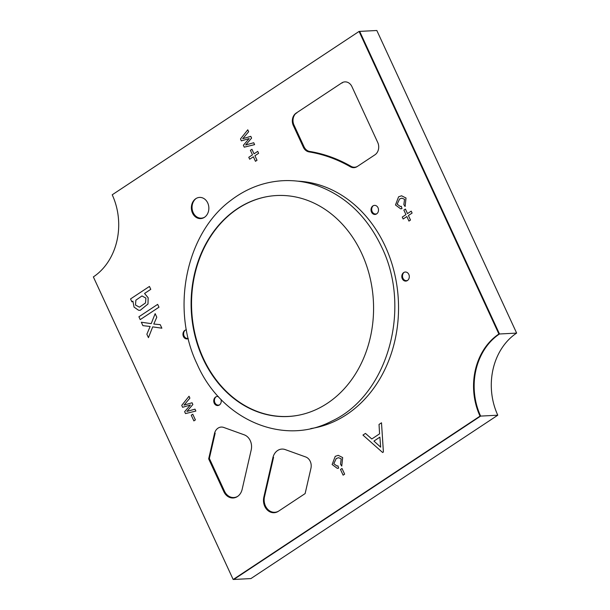 <?xml version="1.0" encoding="UTF-8"?>
<svg xmlns="http://www.w3.org/2000/svg" width="610" height="610" viewBox="0 0 610 610"><rect width="100%" height="100%" fill="white"/><g stroke="black" fill="none" stroke-linecap="round" stroke-linejoin="round"><path stroke-width="0.91" d="M233.172 579.5L480.032 416.127A60.619 49.959 87 0 1 498.896 334.021L359.077 31.43L112.217 194.796A60.619 49.959 87 0 1 93.36 276.909L233.172 579.5L480.634 416.096L497.783 415.204A60.619 49.959 87 0 1 516.639 333.09L376.827 30.5L359.679 31.392L499.498 333.99L516.639 333.09M497.783 415.204L250.923 578.57L233.775 579.47L480.634 416.096A60.619 49.959 87 0 1 499.498 333.99L359.679 31.392L359.077 31.43M195.879 198.669A10.606 8.746 -93 0 0 192.516 210.793A10.606 8.746 -93 0 0 201.346 218.159A10.606 8.746 -93 0 0 204.708 217.137M201.361 218.159L201.346 218.159A10.606 8.746 -93 0 0 201.361 218.159A10.606 8.746 -93 0 0 204.647 217.183M373.053 205.906A4.544 3.744 -93 0 0 371.947 211.052A4.544 3.744 -93 0 0 375.668 214.011A4.544 3.744 -93 0 0 376.911 213.683A4.544 3.744 -93 0 1 375.691 214.011A4.544 3.744 -93 0 0 375.691 214.011L375.691 214.011M403.85 272.556A4.544 3.744 -93 0 0 402.745 277.702A4.544 3.744 -93 0 0 406.466 280.661A4.544 3.744 -93 0 0 407.709 280.333M406.466 280.661L406.489 280.661A4.544 3.744 -93 0 0 406.489 280.661A4.544 3.744 -93 0 0 407.686 280.348M184.99 330.361A4.544 3.744 -93 0 0 183.892 335.508A4.544 3.744 -93 0 0 187.613 338.466A4.544 3.744 -93 0 0 188.193 338.382A4.544 3.744 -93 0 1 187.628 338.466A4.544 3.744 -93 0 0 187.628 338.466L187.628 338.466M215.787 397.011A4.544 3.744 -93 0 0 214.689 402.158A4.544 3.744 -93 0 0 218.41 405.116A4.544 3.744 -93 0 0 219.653 404.788M218.41 405.116L218.426 405.116A4.544 3.744 -93 0 0 218.426 405.116A4.544 3.744 -93 0 0 219.631 404.804M273.562 457.279L264.511 496.708A12.124 9.989 -93 0 0 274.774 512.286A12.124 9.989 -93 0 0 274.797 512.286A12.124 9.989 -93 0 0 278.648 511.111M274.797 512.286L274.774 512.286A12.124 9.989 -93 0 0 278.793 511.02M215.17 433.108L209.352 458.423L224.488 491.187A12.124 9.989 -93 0 0 233.821 497.539A12.124 9.989 -93 0 0 233.843 497.539A12.124 9.989 -93 0 0 237.648 496.395M233.843 497.539L233.821 497.539A12.124 9.989 -93 0 0 237.717 496.342M296.208 113.124A9.097 7.495 -93 0 0 293.967 125.004L304.024 146.758A9.097 7.495 -93 0 0 309.697 151.448A167.262 137.845 87 0 1 351.055 166.339A9.097 7.495 -93 0 0 354.631 167.224A9.097 7.495 -93 0 0 354.646 167.216A9.097 7.495 -93 0 0 357.483 166.377M354.631 167.224L354.646 167.216A9.097 7.495 -93 0 0 357.605 166.294M297.871 181.178A124.272 102.419 87 0 1 385.23 246.287A124.272 102.419 87 0 1 310.787 428.571M361.73 253.485A110.639 91.18 87 0 1 288.111 416.508A110.639 91.18 87 0 1 202.955 358.558A110.639 91.18 87 0 1 276.566 195.535A110.639 91.18 87 0 1 361.73 253.485M223.717 427.442A9.097 7.495 -93 0 0 221.247 427.069A9.097 7.495 -93 0 0 218.022 428.151A9.097 7.495 -93 0 0 214.491 433.55L208.673 458.865L223.817 491.629A12.124 9.989 -93 0 0 233.15 497.981A12.124 9.989 -93 0 0 242.147 489.342L251.206 449.913A12.124 9.989 -93 0 0 244.236 434.831L223.717 427.442M285.19 449.578A12.124 9.989 -93 0 0 281.889 449.082A12.124 9.989 -93 0 0 277.596 450.523A12.124 9.989 -93 0 0 272.891 457.721L263.833 497.15A12.124 9.989 -93 0 0 274.096 512.72A12.124 9.989 -93 0 0 278.396 511.279L305.122 493.589L310.94 468.274A9.097 7.495 -93 0 0 305.709 456.966L285.19 449.578M214.484 399.687A4.544 3.744 -93 0 0 218.037 405.528M218.41 396.63A4.544 3.744 -93 0 0 217.259 396.477A4.544 3.744 -93 0 0 215.65 397.018A4.544 3.744 -93 0 0 213.904 402.226A4.544 3.744 -93 0 0 217.732 405.558A4.544 3.744 -93 0 0 219.348 405.017A4.544 3.744 -93 0 0 220.957 399.352M183.686 333.037A4.544 3.744 -93 0 0 187.239 338.878M186.378 329.835A4.544 3.744 -93 0 0 184.853 330.368A4.544 3.744 -93 0 0 183.107 335.576A4.544 3.744 -93 0 0 186.934 338.908A4.544 3.744 -93 0 0 188.231 338.55M402.539 275.232A4.544 3.744 -93 0 0 406.092 281.073M403.706 272.563A4.544 3.744 -93 0 0 401.959 277.771A4.544 3.744 -93 0 0 405.795 281.103A4.544 3.744 -93 0 0 407.404 280.562A4.544 3.744 -93 0 0 409.15 275.354A4.544 3.744 -93 0 0 405.314 272.022A4.544 3.744 -93 0 0 403.706 272.563M371.742 208.582A4.544 3.744 -93 0 0 375.295 214.423M372.908 205.913A4.544 3.744 -93 0 0 371.162 211.121A4.544 3.744 -93 0 0 374.998 214.453A4.544 3.744 -93 0 0 376.606 213.912A4.544 3.744 -93 0 0 378.352 208.704A4.544 3.744 -93 0 0 374.517 205.372A4.544 3.744 -93 0 0 372.908 205.913M192.226 205.212A10.606 8.746 -93 0 0 200.972 218.578M195.802 198.669A10.606 8.746 -93 0 0 191.731 210.824A10.606 8.746 -93 0 0 200.667 218.601A10.606 8.746 -93 0 0 204.426 217.335A10.606 8.746 -93 0 0 208.498 205.181A10.606 8.746 -93 0 0 199.561 197.411A10.606 8.746 -93 0 0 195.802 198.669M350.376 166.782A9.097 7.495 -93 0 0 353.952 167.658A9.097 7.495 -93 0 0 357.17 166.576L374.921 154.833A9.097 7.495 -93 0 0 377.75 142.519L351.932 86.635A9.097 7.495 -93 0 0 344.932 81.877A9.097 7.495 -93 0 0 341.707 82.96L296.125 113.124A9.097 7.495 -93 0 0 293.296 125.447L303.345 147.201A9.097 7.495 -93 0 0 309.018 151.89A167.262 137.845 87 0 1 350.376 166.782L350.979 166.751A9.097 7.495 -93 0 0 354.25 167.636M209.367 458.453L224.411 491.599A12.124 9.989 -93 0 0 233.447 497.958M480.032 416.127L480.634 416.096A60.619 49.959 87 0 1 499.498 333.99L498.896 334.021M264.359 497.455A12.124 9.989 -93 0 0 274.401 512.705M293.143 118.698A9.097 7.495 -93 0 0 293.89 125.408L303.948 147.17A9.097 7.495 -93 0 0 309.621 151.859A167.262 137.845 87 0 1 350.979 166.751M208.673 458.865L209.276 458.834M298.206 415.288A110.639 91.18 87 0 1 288.545 416.424A110.639 91.18 87 0 1 203.389 358.482A110.639 91.18 87 0 1 266.906 196.672M341.76 466.086L342.66 457.561L338.222 455.334L335.225 456.356L332.13 464.523L337.315 468.381L338.649 468.144L337.948 465.842L336.964 466.009L333.8 463.73L336.224 458.522L338.58 457.706L341.204 458.834L340.502 464.149L341.76 466.086L342.667 457.561L338.222 455.334M337.315 468.381L338.649 468.144M338.642 468.144L337.94 465.842M336.972 466.009L333.815 463.73L336.24 458.522L338.58 457.698M405.109 206.546L406.008 198.021L401.571 195.795L398.582 196.816L395.478 204.983L400.671 208.841L402.005 208.605L401.304 206.302L400.312 206.477L397.156 204.19L399.58 198.982L401.929 198.166L404.552 199.295L403.85 204.609L405.109 206.546L406.016 198.021L401.578 195.795M400.678 208.841L402.005 208.605L401.288 206.302M400.312 206.477L397.163 204.19L399.588 198.982L401.929 198.166M145.897 298.115L141.985 295.941L135.877 300.166L135.489 305.008L139.408 307.181L145.508 302.957L145.897 298.115M141.985 295.941L135.885 300.166L135.496 305.008L139.416 307.181M132.904 301.165L134.048 307.104L138.546 310.246L140.17 310.353L147.978 304.001L148.154 297.771L144.555 293.448L150.769 289.338L149.435 286.441L130.54 298.938L131.882 301.843L132.904 301.165L131.89 301.843M140.17 310.353L147.986 304.001L148.161 297.771L144.562 293.448L150.777 289.338L149.442 286.441M411.201 211.144L407.511 213.591L405.429 209.062L403.858 210.092L405.955 214.621L402.257 217.061L403.157 218.99L406.847 216.55L408.944 221.072L410.5 220.042L408.41 215.513L412.101 213.073L411.209 211.144L412.093 213.073L408.403 215.513L410.492 220.042L408.936 221.072M407.511 213.591L405.414 209.062M403.149 218.99L406.839 216.542M241.354 140.872L249.147 138.569L243.375 145.241L244.259 147.162L254.614 144.631L253.737 142.732L245.655 144.997L251.594 138.096L250.786 136.343L242.742 138.691L248.644 131.707L247.767 129.808L240.47 138.958L241.354 140.872L249.147 138.569M244.259 147.162L254.606 144.631L253.729 142.732M245.67 144.989L251.594 138.096L250.779 136.343M242.742 138.691L248.636 131.707L247.759 129.808M257.725 151.379L254.035 153.819L251.953 149.298L250.382 150.327L252.479 154.849L248.781 157.296L249.673 159.218L253.371 156.785L255.468 161.307L257.023 160.277L254.934 155.748L258.625 153.301L257.733 151.379L258.625 153.301M254.035 153.819L251.938 149.298M249.673 159.218L253.363 156.778M255.46 161.307L257.023 160.277M257.016 160.277L254.927 155.748L258.617 153.308M193.873 420.9L195.398 419.893L192.775 414.213L191.25 415.219L193.873 420.9L195.398 419.893L192.768 414.213M182.611 407.297L190.404 404.994L184.632 411.674L185.516 413.588L195.871 411.056L195.002 409.157L186.919 411.422L192.859 404.521L192.051 402.768L183.999 405.116L189.901 398.132L189.031 396.233L181.727 405.383L182.611 407.297L190.404 404.994M185.516 413.588L195.871 411.056M195.863 411.056L194.994 409.157M186.919 411.422L192.859 404.521M192.844 404.521L192.036 402.775M184.014 405.109L189.901 398.132L189.016 396.241M343.11 475.167L344.642 474.161L342.019 468.48L340.487 469.486L343.11 475.167L344.642 474.161L342.004 468.48M362.95 435.075L382.638 452.506L383.4 452.002L381.494 422.799L379.023 424.438L379.588 433.832L371.803 438.979L365.459 433.413L362.95 435.075M373.945 441.076L380.663 447.161L379.9 437.134L373.945 441.076L380.663 447.145M371.81 438.979L365.466 433.413M382.638 452.506L383.408 452.002L381.494 422.799M379.9 437.141L373.953 441.076M148.451 337.65L152.706 326.876L161.871 328.195L160.232 324.65L153.796 324.047L156.793 317.2L155.153 313.654L151.211 323.635L141.329 322.225L142.9 325.648L150.136 326.464L146.865 334.227L148.451 337.65L152.713 326.876M161.863 328.195L160.224 324.65L153.781 324.047L156.793 317.2M156.785 317.2L155.146 313.654M151.211 323.635L141.322 322.225M140.216 319.617L158.981 307.204L157.662 304.367L138.905 316.781L140.216 319.617L158.981 307.204L157.662 304.367M263.833 497.15L264.42 497.12M272.891 457.721L273.471 457.691M223.817 491.629L224.411 491.599M214.491 433.55L215.071 433.519M309.018 151.89L309.621 151.859M341.707 82.96L342.309 82.93M296.125 113.124L296.719 113.094M293.296 125.447L293.89 125.408M303.345 147.201L303.948 147.17M197.228 364.368C221.384 419.848 283.414 446.497 331.504 421.236C387.632 395.661 412.101 308.797 381.608 246.936C367.25 216.802 346.099 196.466 318.153 185.928C306.639 181.841 294.904 180.095 282.933 180.697C263.962 181.795 246.585 188.36 230.809 200.4C185.775 233.485 170.518 309.361 197.228 364.368M288.545 416.424L291.054 416.295"/></g></svg>

